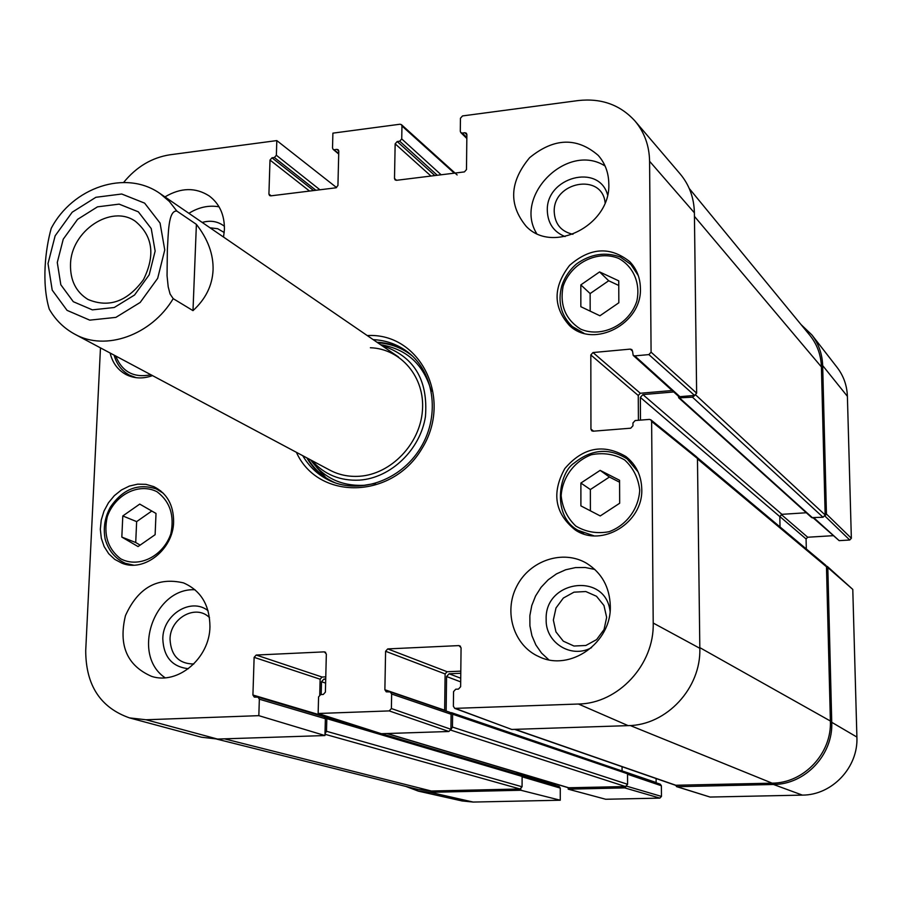 <?xml version="1.0" encoding="UTF-8"?>
<svg xmlns="http://www.w3.org/2000/svg" width="902" height="902" viewBox="0 0 902 902"><rect width="100%" height="100%" fill="white"/><g stroke="black" fill="none" stroke-linecap="round" stroke-linejoin="round"><path stroke-width="1.35" d="M522.111 776.814L560.266 788.089L560.255 800.221L520.826 790.253L430.175 792.328L418.449 791.167L405.877 786.443M520.826 790.253L520.837 788.776M568.204 787.705L568.204 789.171L605.716 799.262L659.869 798.112L661.47 796.41L626.631 786.172M626.315 786.352L624.669 787.886L568.204 789.171M826.277 565.949L827.811 567.572L831.745 722.31C833.279 754.647 805.204 784.503 773.488 784.481L677.052 786.691L675.361 785.225M801.021 324.54L811.868 334.901C818.666 343.809 822.274 354.035 822.669 365.569L826.446 514.039L825.014 515.831M824.924 516.034L849.74 540.016L851.353 538.28L847.395 396.328C847.001 385.504 843.584 375.886 837.169 367.486L811.868 334.901M849.74 540.016L839.164 540.648L813.931 517.849M813.221 517.895L839.164 540.648M832.941 535.698L807.685 537.231L781.245 514.49M779.813 516.508L806.084 538.968L807.685 537.231M806.084 538.968L806.309 548.957M676.523 786.612L710.077 797.052L802.385 795.113C832.151 795.169 858.411 767.309 856.9 737.058L852.785 589.412L827.235 566.355M656.104 778.539L656.137 782.53L622.076 770.883M627.533 774.243L661.38 785.755L660.287 784.199L627.183 772.89M661.38 785.755L661.47 796.41M555.226 783.827L555.226 784.909L516.88 773.51M560.266 788.089L559.161 786.533L521.615 775.393M418.449 791.167L462.083 800.953L473.155 802.058L560.255 800.221M176.837 211.057L196.388 224.361C207.934 239.143 213.492 254.33 213.075 269.935C212.353 285.506 205.656 299.069 192.994 310.638L173.207 298.652L170.083 294.018L168.212 286.892L167.05 275.764L167.355 249.719C168.403 235.072 167.975 210.166 176.837 211.057L169.317 201.405L160.15 193.614C125.558 168.978 72.385 187.751 51.222 228.353C45.337 249.369 41.481 283.081 49.249 309.115M196.388 224.361L192.994 310.638M70.514 264.331C70.999 230.991 111.217 204.021 135.345 221.283C152.788 235.817 155.494 255.277 143.463 279.654C127.396 301.595 108.894 308.191 87.945 299.43C75.948 291.989 70.142 280.285 70.514 264.331M57.277 262.471L60.829 284.773L73.31 301.708L92.354 309.86L114.238 307.503L134.567 294.999L149.191 274.817L155.144 251.06L151.232 228.567L138.344 211.835L119.143 204.134L97.484 206.851L77.572 219.355L63.253 239.177L57.277 262.471M580.843 306.703L580.832 284.897L599.582 271.919L618.738 280.849L618.84 302.779L599.931 315.779L580.843 306.703M152.506 375.615C143.046 379.009 134.229 378.648 126.032 374.544C117.801 370.034 112.502 362.863 110.123 353.02M391.389 708.544L391.648 694.033L451.101 714.249L450.921 729.278L391.389 708.544L389.224 710.911L318.147 713.493L318.575 696.885L320.695 694.563L323.277 694.461L325.397 692.127L326.344 654.006L324.337 651.864L325.667 652.349M384.872 689.748L385.594 651.267L445.114 673.941L444.652 710.201L384.872 689.748L386.248 691.834L390.273 691.935L391.648 694.033M460.798 671.144L447.133 671.731L387.736 648.91L385.594 651.267M387.736 648.91L458.938 645.595L460.505 646.249M593.595 431.156L590.945 429.138L591.746 430.795L593.144 431.201L630.746 428.191L632.967 425.767L632.945 422.97L635.155 420.546L649.372 419.396L650.861 419.836L651.627 421.459L653.206 623.034C654.446 664.571 618.298 703.549 578.441 704.022L454.743 708.374L453.379 706.266L453.559 691.597L455.747 689.218L458.442 689.117L460.629 686.726L461.069 647.771L458.938 645.595M590.945 429.138L590.821 354.948L638.255 395.504L640.307 393.249L592.997 352.547L590.821 354.948M592.997 352.547L630.295 349.108L632.516 351.115L631.862 349.615L630.295 349.108M632.516 351.115L633.193 355.388L634.76 355.884L648.876 354.599L694.563 395.437L696.637 393.159L694.393 212.816C694.044 197.797 689.286 184.82 680.131 173.894L635.008 121.026C644.434 132.278 649.293 145.696 649.587 161.266L651.086 352.175L648.876 354.599M466.841 137.499L462.309 133.068L460.821 132.605L460.291 131.286L460.448 118.241L462.512 115.93L578.216 100.562C601.341 98.014 620.272 104.835 635.008 121.026M462.309 133.068L464.857 132.741L466.875 134.714M396.576 180.299L394.501 178.517L395.099 179.915L396.474 180.31L464.406 171.91L466.481 169.587L466.875 134.522L466.357 133.214L464.857 132.741M394.501 178.517L395.155 143.835L430.976 176.048M434.854 175.563L397.196 141.535L395.155 143.835M397.196 141.535L399.699 141.208L437.278 175.27M441.134 174.785L401.728 138.919L399.699 141.208M401.728 138.919L401.965 125.987L454.281 173.161M338.724 153.317L333.109 149.337L332.522 147.939L332.894 133.146L400.003 124.228L401.413 124.634L401.965 125.987M334.428 149.698L336.874 149.382L338.78 150.995M271.198 195.802L268.92 194.088L269.574 195.554L270.78 195.858L335.916 187.808L337.934 185.53L338.78 151.141L338.194 149.743L336.874 149.382M268.92 194.088L270.002 160.06L309.566 191.066M313.592 190.559L271.987 157.816L270.002 160.06M271.987 157.816L274.377 157.512L315.914 190.277M319.928 189.781L276.362 155.268L274.377 157.512M276.362 155.268L276.813 140.588L336.604 187.593M123.63 182.452C136.439 166.791 151.908 157.568 170.05 154.772L276.813 140.588M258.829 715.658L259.348 699.208L325.374 718.714L324.957 735.547L258.829 715.658L146.079 719.762L129.538 717.902C100.438 707.664 85.825 685.261 85.713 650.703L100.472 347.879M319.252 713.843L319.229 714.734L252.921 695.014L254.285 697.088L257.972 697.133L259.348 699.208M252.921 695.014L254.127 657.344L320.131 679.206L322.093 677.041L256.202 655.044L254.127 657.344M256.202 655.044L324.337 651.864M641.762 489.042C643.351 522.686 601.589 548.112 575.239 529.959C554.865 513.542 551.37 493.101 564.776 468.634C582.895 447.403 603.291 443.378 625.943 456.547C636.09 464.62 641.356 475.444 641.762 489.042M173.624 521.83C173.364 549.318 144.196 572.533 121.95 563.198L114.734 559.364L108.702 553.715L104.147 546.556L101.317 538.268L100.325 529.282L101.238 520.071L103.989 511.084L108.443 502.797L114.362 495.626L121.466 489.955L129.369 486.065L137.679 484.16L145.955 484.351L153.791 486.64C167.005 493.281 173.612 505.007 173.624 521.83M209.952 626.687C209.704 658.167 177.965 685.08 151.66 676.399C127.035 665.642 118.297 645.381 125.457 615.615C138.062 587.721 157.399 576.818 183.489 582.884C200.887 590.517 209.704 605.118 209.952 626.687M610.304 605.941C611.759 642.664 570.053 672.046 538.979 656.667C513.768 645.697 503.35 611.951 516.756 586.277C529.733 560.39 563.073 549.228 586.638 563.31C601.735 572.86 609.628 587.067 610.304 605.941M608.805 183.771C610.868 225.173 552.971 254.601 526.249 226.402C508.412 204.754 509.551 181.843 529.643 157.67C554.042 137.78 576.908 137.025 598.263 155.415C605.118 163.251 608.636 172.71 608.805 183.771M164.953 196.907C180.772 187.526 195.52 187.199 209.196 195.926C219.524 203.717 224.598 214.901 224.418 229.491L223.549 237.068M640.397 288.189C642.247 323.739 593.719 349.018 569.534 325.588C552.926 307.097 552.949 287.028 569.568 265.391C590.167 247.407 610.237 246.178 629.788 261.681C636.643 268.886 640.183 277.715 640.397 288.189M296.397 452.308C318.056 500.678 391.987 499.618 421.933 448.61C453.345 398.492 420.129 332.432 367.227 335.555M210.031 227.8L217.709 228.725L224.215 232.513M193.795 664.007C178.878 663.838 170.963 655.574 170.027 639.225C170.038 618.039 195.937 603.754 209.501 617.622M553.354 620.057L555.993 607.982L563.344 598.049L573.965 592.174L585.793 591.532L596.504 596.267L603.957 605.501L606.651 617.385L604.036 629.573L596.605 639.608L585.86 645.482L573.965 646.024L563.299 641.164L555.948 631.885L553.354 620.057M572.939 234.294C561.179 231.588 554.944 224.124 554.223 211.891C552.903 181.663 602.186 172.474 605.107 202.713M600.134 470.37L619.573 480.27L619.674 503.248L600.258 515.944L580.899 505.887L580.888 483.044L600.134 470.37L609.414 477.023L590.37 489.538L590.404 510.825M580.888 483.044L590.37 489.538M619.573 482.209L609.414 477.023M580.832 284.897L590.133 293.567L590.167 311.134M618.761 285.46L608.692 280.759L590.133 293.567M599.582 271.919L608.692 280.759M122.796 515.955L139.731 504.094L156.012 513.452L155.121 534.694L138.051 546.567L121.826 537.085L122.796 515.955L136.642 521.615L135.717 542.519L140.148 545.112M121.826 537.085L135.717 542.519M151.795 511.028L136.642 521.615M306.838 457.878C312.419 467.45 319.906 474.971 329.32 480.428M407.366 351.769C398.188 345.94 388.063 342.771 376.991 342.253M311.9 460.584C324.359 474.61 340.279 481.116 359.672 480.112C390.893 477.97 420.332 449.658 425.451 416.532C428.292 379.584 413.714 355.907 381.726 345.489M173.207 298.652C151.378 335.262 105.365 351.487 74.866 334.225L329.85 470.145C338.983 474.959 348.927 476.989 359.672 476.245C391.04 474.136 420.05 443.942 422.429 410.647C425.192 377.34 401.074 348.758 370.384 347.744M325.769 676.883L322.093 677.041M320.131 679.206L319.736 694.856M319.297 715.331L319.229 714.734M325.374 718.714L324.055 716.752L257.972 697.133M129.538 717.902L201.439 737.216L217.529 739.065L324.957 735.547M694.563 395.437L679.882 396.666L634.76 355.884M633.193 355.388L678.394 396.181L679.882 396.666M672.137 390.532L640.307 393.249M638.255 395.504L638.424 420.276M454.743 708.374L511.761 729.447L628.153 725.636C666.567 725.309 701.204 688.113 699.828 648.301L697.46 458.509L696.727 456.976L650.861 419.836M445.114 673.941L447.133 671.731M451.101 714.249L449.794 712.276L390.273 691.935M318.147 713.493L381.377 733.709L448.88 731.499L450.921 729.278M224.429 226.312C218.047 221.362 210.64 220.065 202.195 222.433M219.051 206.806C208.768 205.036 198.722 207.201 188.89 213.312M208.058 610.688C191.032 597.079 162.901 614.6 162.8 638.661C163.533 656.836 172.068 666.849 188.394 668.709M195.012 589.75C153.971 587.585 130.925 654.818 165.111 677.763M610.056 611.319C605.727 571.834 544.515 580.087 546.161 619.426C545.259 642.63 571.237 659.058 591.543 647.636M594.846 569.455L585.24 567.493L575.375 567.606L565.655 569.771L556.466 573.897L548.179 579.806L541.121 587.258L535.585 595.951L531.774 605.546L529.857 615.649L529.914 625.853L531.932 635.752L535.867 644.953L541.538 653.071L548.743 659.757M607.565 194.821C598.838 162.912 545.755 177.333 547.322 210.775C547.818 223.369 553.738 231.972 565.069 236.572M605.107 166.036C567.617 141.873 513.294 195.689 536.611 233.46M373.169 339.626C385.086 340.201 395.865 343.797 405.528 350.427C433.817 369.764 441.055 414.446 420.591 447.787C400.488 481.341 357.508 495.57 327.291 479.413C316.94 473.911 308.766 466.007 302.756 455.702M689.263 188.518L809.725 335.138C817.099 344.26 820.989 354.858 821.418 366.934L825.161 514.986L823.041 517.263L811.71 517.613L678.778 397.872L678.304 396.102M694.878 395.38L692.477 397.184L678.778 397.872M673.726 391.964L642.9 394.591L640.341 397.399L640.488 420.106M806.32 512.753L781.91 514.332L779.813 516.609L780.027 526.937M697.201 457.539L825.725 565.227L826.48 566.783L830.381 721.014C831.915 753.339 803.84 783.173 772.135 783.161L675.474 785.27L514.591 729.346M460.775 673.275L449.106 673.771L446.58 676.534L446.14 711.024M622.053 766.7L622.076 770.996M450.448 712.659L451.62 712.715L452.612 714.192L452.454 727.08L450.899 729.605M626.27 772.507L627.533 773.781L627.589 784.3L625.503 786.544L568.429 787.773L386.834 733.529M325.723 678.969L323.953 679.037L321.495 681.743L321.18 694.54M320.684 714.305L320.638 715.737L325.825 717.191L326.817 718.657L326.501 731.285L325.002 733.743M516.88 772.371L516.869 773.916M324.754 717.158L325.408 717.135M520.905 775.168L522.123 776.43L522.066 786.769L520.026 788.979L431.37 791.02L418.46 789.588L216.672 739.088M851.353 538.28L826.446 514.039M822.669 365.569L847.395 396.328M827.811 567.572L852.785 589.412M710.077 797.052L677.052 786.691M624.669 787.886L659.869 798.112M773.488 784.481L802.385 795.113M831.745 722.31L856.9 737.058M430.175 792.328L473.155 802.058M164.762 249.933L157.67 278.335L140.182 302.452L115.873 317.38L89.749 320.142L67.052 310.356L52.215 290.14L48.009 263.553L55.146 235.805L72.194 212.207L95.883 197.29L121.714 194.009L144.636 203.142L160.06 223.076L164.762 249.933M618.716 258.423C633.554 266.597 640.747 283.521 636.789 301.302C629.032 324.889 601.724 338.306 580.629 329.129C565.441 319.409 559.601 305.147 563.096 286.34C570.786 263.17 597.485 249.662 618.716 258.423M150.927 374.77C133.879 378.141 122.142 371.883 115.704 355.997M114.114 355.151C116.64 364.273 121.781 370.959 129.55 375.198L136.315 377.712M639.721 490.248C638.639 508.863 626.507 525.268 609.087 531.706C597.045 533.928 585.95 532.045 575.803 526.058C567.279 517.94 562.397 507.837 561.157 495.739C562.363 477.395 574.247 461.26 591.396 454.732C603.303 452.376 614.386 454.112 624.624 459.919C633.305 467.924 638.334 478.026 639.721 490.248M638.109 471.938L627.228 458.971C609.346 447.663 591.689 449.016 574.27 463.008C558.688 472.693 551.776 516.147 577.957 530.297L593.944 535.822M638.323 275.674L630.915 264.466L620.339 257.036C605.253 251.669 590.675 253.947 576.615 263.858C569.523 269.991 564.573 277.354 561.766 285.945C557.56 302.136 561.089 315.677 572.364 326.547L583.932 333.266M635.279 268.92L630.915 264.466L620.452 257.115M157.004 491.737C170.016 501.501 174.627 515.561 170.816 533.916C163.014 556.455 138.615 568.44 120.631 558.778C107.823 548.811 103.369 534.785 107.259 516.699C115.005 494.544 138.897 482.457 157.004 491.737M163.375 493.293L156.362 488.952C138.017 482.976 122.661 489.098 110.281 507.307C104.79 517.466 103.087 528.087 105.173 539.182C108.522 550.694 115.276 558.744 125.423 563.333L133.519 565.137M412.293 355.918C402.247 347.958 390.724 343.561 377.735 342.76M307.627 458.306C314.347 469.446 323.57 477.643 335.273 482.874M310.694 459.941C323.638 477.823 341.43 486.279 364.092 485.299L375.525 483.427M431.382 391.367C423.782 364.543 406.858 348.995 380.599 344.722M405.257 350.472L402.269 349.378M316.681 467.349L327.189 479.154M389.224 710.911L448.88 731.499M511.761 729.447L455.51 708.498M651.627 421.459L697.46 458.509M699.828 648.301L653.206 623.034M696.637 393.159L651.086 352.175M217.529 739.065L146.079 719.762M628.153 725.636L578.441 704.022M694.393 212.816L649.587 161.266M821.418 366.934L694.439 216.367M825.161 514.986L695.746 394.963M823.041 517.263L692.477 397.184M812.634 517.928L679.894 398.233M781.91 514.332L642.9 394.591M779.813 516.609L640.341 397.399M826.48 566.783L697.46 458.904M830.381 721.014L699.817 647.636M772.135 783.161L630.261 725.535M676.184 785.383L515.031 729.335M460.719 678.214L449.106 673.771M460.685 681.878L446.58 676.534M627.533 773.781L452.612 714.192M627.589 784.3L452.454 727.08M625.503 786.544L450.752 730.124M569.027 787.852L387.195 733.518M325.701 679.623L323.953 679.037M325.622 683.107L321.495 681.743M522.123 776.43L326.817 718.657M522.066 786.769L326.501 731.285M520.026 788.979L324.991 734.273M431.37 791.02L224.429 738.839M160.15 193.614L398.504 356.989M49.238 309.104C55.462 319.962 64.008 328.328 74.866 334.225M129.55 375.198L133.417 377.216M577.957 530.297L583.819 533.939M627.228 458.971L632.742 463.154M572.364 326.547L577.032 330.617M125.423 563.333L129.888 565.002M156.362 488.952L160.714 490.88M466.83 138.48L460.821 132.605M401.401 124.634L457.145 174.954M338.712 154.05L333.109 149.337M626.687 772.563L451.62 712.715M521.266 775.213L381.456 733.698M380.249 733.349L325.825 717.191"/></g></svg>
